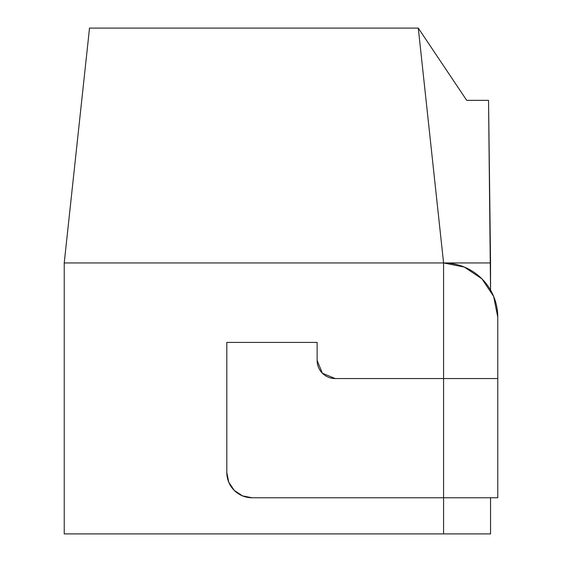 <?xml version="1.0" encoding="UTF-8"?>
<svg xmlns="http://www.w3.org/2000/svg" width="562" height="562" viewBox="0 0 562 562"><rect width="100%" height="100%" fill="white"/><g stroke="black" fill="none" stroke-linecap="round" stroke-linejoin="round"><path stroke-width="0.84" d="M89.52 28.1L418.29 28.1L89.52 28.1L64.23 262.939L64.23 533.9L490.549 533.9L443.58 533.9L443.58 497.77L497.77 497.77L497.77 378.549L443.58 378.549L443.58 262.939L64.23 262.939L490.549 262.939L490.549 290.076L488.547 100.359L466.72 100.359L418.29 28.1L443.58 262.939L464.317 267.062L481.901 278.808L493.647 296.392L497.77 317.13L497.77 497.77L252.099 497.77L443.58 497.77L443.58 533.9L64.23 533.9L64.23 262.939L89.52 28.1M490.549 497.77L490.549 533.9L490.549 497.77M317.13 360.481L322.419 373.259L335.191 378.549A18.061 18.061 0 0 1 317.13 360.481L317.13 342.42L226.809 342.42L226.809 472.48A25.29 25.29 0 0 0 252.099 497.77L242.419 495.846L234.213 490.366L228.734 482.161L226.809 472.48L226.809 342.42L317.13 342.42L317.13 360.481L322.419 373.252M443.58 378.549L335.191 378.549L443.58 378.549L443.58 262.939A54.191 54.191 0 0 1 497.77 317.13L497.77 378.549L443.58 378.549L443.58 497.77L443.58 378.549M322.419 373.259L335.191 378.549M497.77 317.13L493.647 296.392M443.58 262.939L418.29 28.1L466.72 100.359L488.547 100.359L490.549 262.939L443.58 262.939"/></g></svg>

